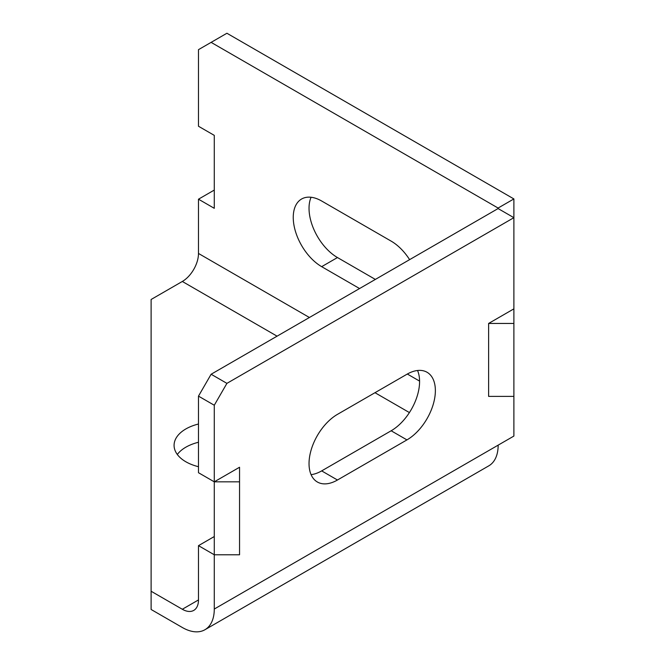 <?xml version="1.0" encoding="UTF-8"?>
<svg xmlns="http://www.w3.org/2000/svg" width="665" height="665" viewBox="0 0 665 665"><rect width="100%" height="100%" fill="white"/><g stroke="black" fill="none" stroke-linecap="round" stroke-linejoin="round"><path stroke-width="1" d="M151.113 591.243L151.113 609.481L182.318 627.494A45.203 26.101 -120 0 0 204.92 629.738A45.203 26.101 -120 0 0 214.28 609.04L214.28 554.776L239.55 554.776L239.55 467.246L214.28 481.834L198.486 472.715L198.486 396.124L211.121 374.245L498.093 208.561L498.093 208.045L513.887 198.935L226.915 33.25L198.486 49.659L198.486 126.25L214.28 135.369L214.28 208.311L198.486 199.192L198.486 253.456A22.868 13.2 -60 0 1 182.318 281.47L151.113 299.483L151.113 591.243L182.318 609.265A22.868 13.2 -120 0 0 193.756 610.395A22.868 13.2 -120 0 0 198.486 599.921L198.486 545.657L214.28 536.539M198.486 199.192L214.28 190.074M498.093 208.045L211.121 42.369M198.486 442.258A40.199 23.209 0 0 0 177.314 454.486M311.079 197.264A40.199 23.209 -120 0 0 337.463 257.546L375.359 279.425M513.887 198.935L513.887 308.859L488.617 323.448L513.887 323.448L513.887 308.859M204.92 629.738L488.8 465.841A45.203 26.101 -120 0 0 498.16 445.143L513.887 436.065L513.887 323.448M337.463 480.014A40.199 23.209 -60 0 1 317.363 482A40.199 23.209 -60 0 1 311.195 449.789A40.199 23.209 -60 0 1 337.463 414.362L406.947 374.245A40.199 23.209 -60 0 1 427.046 372.259A40.199 23.209 -60 0 1 433.206 404.47A40.199 23.209 -60 0 1 406.947 439.898L337.463 480.014L321.669 470.895A40.199 23.209 -60 0 1 311.079 474.644M513.887 396.39L488.617 396.39L488.617 323.448M239.55 481.834L214.28 481.834L214.28 405.243L226.915 383.364L513.887 217.679L498.093 208.561M198.486 424.021A40.199 23.209 0 0 0 174.08 445.367A40.199 23.209 0 0 0 185.859 461.776A40.199 23.209 0 0 0 198.486 466.705M321.669 470.895L391.153 430.779L406.947 439.898M417.537 370.496A40.199 23.209 -60 0 1 391.153 430.779M198.486 396.124L214.28 405.243M211.121 374.245L226.915 383.364M198.486 545.657L214.28 554.776L214.28 481.834M409.615 259.649A40.199 23.209 -120 0 0 391.153 241.129L321.669 201.013A40.199 23.209 -120 0 0 301.569 199.026A40.199 23.209 -120 0 0 295.41 231.237A40.199 23.209 -120 0 0 321.669 266.665L359.566 288.543M214.28 609.04L498.16 445.143M182.318 609.265L198.486 599.93M182.318 281.47L277.072 336.174M374.985 392.699L409.407 412.574M198.486 253.456L309.408 317.496M407.329 374.029L419.582 381.103M321.669 266.665L337.463 257.546"/></g></svg>
